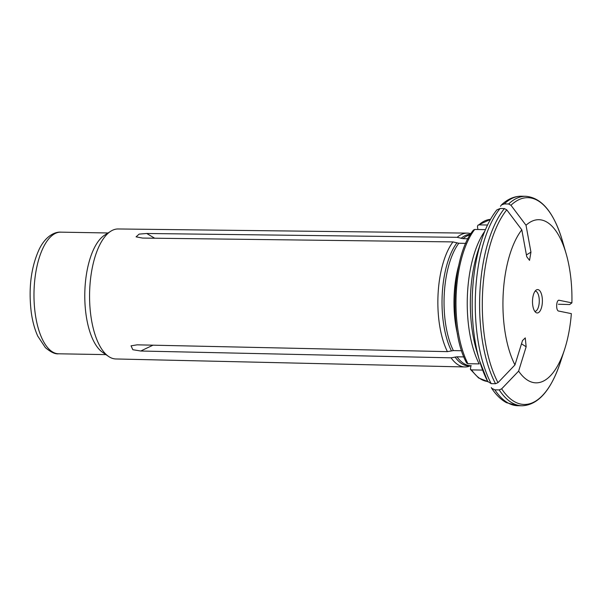 <?xml version="1.0" encoding="UTF-8"?>
<svg xmlns="http://www.w3.org/2000/svg" width="602" height="602" viewBox="0 0 602 602"><rect width="100%" height="100%" fill="white"/><g stroke="black" fill="none" stroke-linecap="round" stroke-linejoin="round"><path stroke-width="0.9" d="M467.957 238.753L463.006 238.67L457.174 237.323A66.935 28.286 -89 0 1 467.257 233.109A66.935 28.286 -89 0 1 470.854 233.696L470.884 233.704M477.792 228.647L477.431 226.683L477.883 225.268L478.929 224.87A81.112 34.276 -89 0 1 490.479 219.384L477.875 225.238M487.537 225.02L478.929 224.87M521.482 343.84A400.142 298.87 149.4 0 1 526.148 346.775L525.268 337.895L522.491 340.589L514.958 364.925A81.594 34.487 -89 0 1 521.806 229.836L526.742 256.723L529.534 260.357L530.949 252.14L526.013 225.253L510.963 205.259L508.615 203.995L504.28 203.92L501.383 204.981C507.509 199.134 514.176 196.214 521.392 196.214A104.763 44.277 91 0 0 504.28 203.92M526.013 225.253A81.594 34.487 -89 0 1 566.121 253.653A81.594 34.487 -89 0 1 571.9 302.866L569.665 304.544L558.4 304.243M500.488 206.298L501.383 204.981M461.636 350.748L453.366 350.605L447.414 351.636A66.935 28.286 -89 0 1 452.915 241.981A66.935 28.286 -89 0 1 452.967 241.906L458.807 243.253L465.745 243.374M485.453 229.64L474.722 229.452L473.518 230.024M484.776 231.266A81.112 34.276 -89 0 0 479.184 363.901L467.92 363.706A81.112 34.276 -89 0 1 474.722 229.452M504.408 208.578L500.074 208.503A104.763 44.277 91 0 0 491.202 383.647L495.536 383.722A104.763 44.277 -89 0 1 504.408 208.578L506.756 209.842L521.806 229.836M496.846 209.917L500.074 208.503M487.846 381.826L479.455 360.455A102.062 43.133 -89 0 1 481.54 240.115L478.033 250.816A83.813 35.42 91 0 0 476.317 349.634L479.455 360.455A102.062 43.133 -89 0 0 487.65 381.352L491.202 383.647M473.488 230.017C452.17 254.955 448.377 330.099 466.648 362.998L467.92 363.706M514.958 364.925L498.004 382.646L495.536 383.722M457.023 356.798A65.565 27.707 -89 0 0 470.629 365.685L468.544 366.498A66.935 28.286 -89 0 1 464.94 366.957A66.935 28.286 -89 0 1 451.071 357.829L457.023 356.798L463.879 356.918M470.809 366.422L470.418 369.312L471.584 369.899L482.631 370.087M499.193 389.908L494.867 389.833A104.763 44.277 91 0 0 517.75 405.71L522.084 405.786A104.763 44.277 -89 0 1 499.193 389.908L501.662 388.839L518.623 371.118A81.594 34.487 -89 0 0 564.45 349.86L560.259 362.652A103.416 43.705 -89 0 1 501.662 388.839M491.307 387.545L491.676 388.29L494.867 389.833M559.047 300.3A400.142 28.452 2.9 0 1 559.431 300.323C556.165 298.908 555.541 311.151 558.889 311.099L571.351 313.642A81.594 34.487 -89 0 1 564.45 349.86M464.94 366.957L115.862 358.965A65.008 27.474 -89 0 1 108.578 356.444L102.566 352.313A60.832 25.705 -89 0 1 84.799 293.415A60.832 25.705 -89 0 1 104.605 235.164L110.753 231.243A65.008 27.474 -89 0 1 118.127 228.971L467.257 233.109M108.578 356.444A65.008 27.474 -89 0 1 89.668 301.775A65.008 27.474 -89 0 1 104.191 237.587A65.008 27.474 -89 0 1 110.753 231.243M534.802 311.369A10.136 4.282 91 0 0 534.817 311.369A10.136 4.282 91 0 0 539.279 301.301A10.136 4.282 91 0 0 535.17 291.09A10.136 4.282 91 0 0 535.148 291.09M542.357 302.279A11.701 4.944 -89 0 1 535.915 312.513A11.701 4.944 -89 0 1 532.529 300.27A11.701 4.944 -89 0 1 536.307 289.983A11.701 4.944 -89 0 1 542.357 302.279M526.148 346.775L518.623 371.118M571.9 302.866L559.243 300.3M457.174 237.323L146.753 233.486L139.137 234.103L136.075 236.849L142.539 238.068L452.967 241.906M451.071 357.829L140.8 351.019A400.142 298.87 149.4 0 1 153.058 345.179M447.414 351.636L137.143 344.833L131.048 345.826L132.831 349.724L140.8 351.019M461.057 238.384A65.836 27.827 -89 0 1 470.523 234.268M463.006 238.67A65.565 27.707 -89 0 1 470.162 234.855M508.615 203.995A104.763 44.277 -89 0 1 525.727 196.29L521.392 196.214M510.963 205.259A103.416 43.705 -89 0 1 562.381 240.717C553.9 212.438 541.68 197.622 525.727 196.29M451.395 350.8A65.836 27.827 -89 0 1 456.858 242.967M453.366 350.605A65.565 27.707 -89 0 1 458.807 243.253M457.528 334.313A65.565 27.707 -89 0 1 458.724 265.474M498.004 382.646A103.416 43.705 -89 0 1 506.756 209.842M471.276 365.7A65.836 27.827 -89 0 1 455.052 356.994M470.403 369.35L478.59 377.966L487.665 381.487A81.112 34.276 -89 0 1 471.584 369.899M105.922 354.616L58.642 353.795A60.832 25.705 -89 0 1 33.998 292.527A60.832 25.705 -89 0 1 60.757 232.154L108.036 232.974M146.753 233.486A400.142 327.322 -137.5 0 0 154.722 238.219M526.411 254.917A400.142 327.322 -137.5 0 0 530.949 252.14M566.121 253.653L562.381 240.717M496.831 209.932C490.72 217.6 485.618 227.661 481.54 240.115M491.676 388.298C496.003 394.852 500.917 399.638 506.417 402.648L517.75 405.71M560.259 362.652C550.807 390.63 538.083 405.003 522.084 405.786M58.642 353.795C55.316 354.315 50.899 352.26 45.383 347.625L37.776 336.157C34.728 329.46 32.561 321.588 31.289 312.558C28.347 288.26 31.026 267.077 39.318 249.002C46.678 234.193 56.686 231.717 60.757 232.154"/></g></svg>
